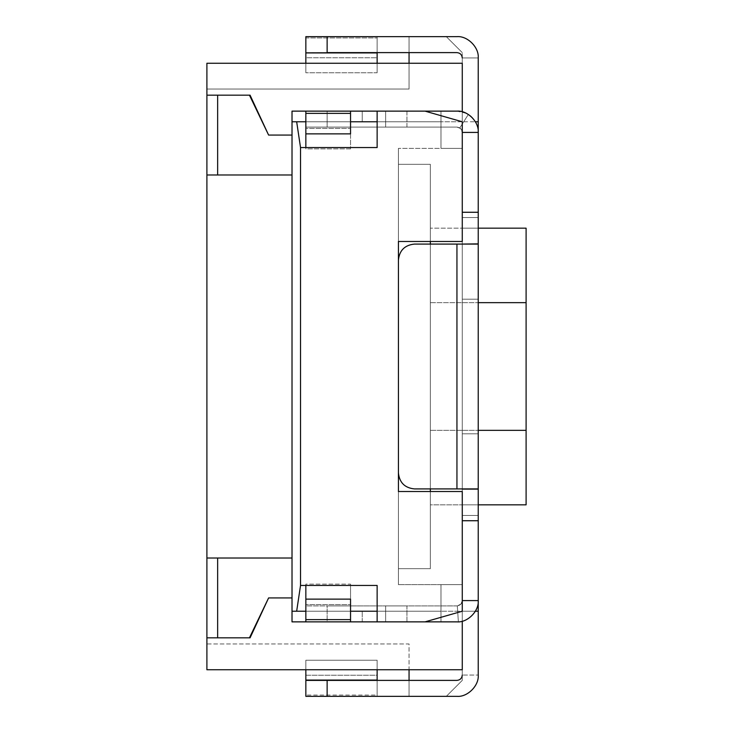 <?xml version="1.0" encoding="UTF-8"?>
<svg xmlns="http://www.w3.org/2000/svg" width="733" height="733" viewBox="0 0 733 733"><rect width="100%" height="100%" fill="white"/><g stroke="black" fill="none" stroke-linecap="round" stroke-linejoin="round"><path stroke-width="0.55" stroke-dasharray="3.67 2.75" d="M398.422 584.622L398.422 148.378L398.422 584.622L398.422 491.522L462.266 491.522L462.266 621.19L462.266 584.622L462.266 611.23L377.138 611.23L462.266 611.23L425.021 621.868L377.138 621.868L425.021 621.868L377.138 621.868L377.138 611.23L377.138 621.868L425.021 621.868L462.266 611.23L440.982 611.23L462.266 611.23L462.266 491.522L462.266 680.389L462.266 491.522L398.422 491.522L462.266 491.522L462.266 584.622L398.422 584.622L462.266 584.622L398.422 584.622L462.266 584.622L440.982 584.622L462.266 584.622L462.266 491.522L398.422 491.522L398.422 584.622M350.539 611.23L305.853 611.23L350.539 611.23M292.018 611.23L440.982 611.23L440.982 584.622L440.982 621.868L292.018 621.868L440.982 621.868L440.982 611.23L292.018 611.23M462.266 63.249L206.898 63.249L206.898 95.171L206.898 89.041L409.06 89.041L409.06 36.65L446.305 36.65L462.266 52.611L462.266 241.478L462.266 121.77L377.138 121.77L377.138 111.132L425.021 111.132L377.138 111.132L377.138 147.562L377.138 121.77L462.266 121.77L462.266 148.378L462.266 111.81L462.266 148.378L440.982 148.378L462.266 148.378L462.266 241.478L398.422 241.478L462.266 241.478L462.266 52.611L446.305 36.65L409.06 36.65L409.06 52.611L409.06 36.65L446.305 36.65L409.06 36.65L409.06 89.041L206.898 89.041L206.898 63.249L462.266 63.249L462.266 52.611L462.266 63.249M462.266 669.751L462.266 680.389L446.305 696.35L409.06 696.35L409.06 643.959L206.898 643.959L206.898 637.829L217.536 637.829L217.536 558.024L217.536 637.829L217.536 558.024L206.898 558.024L206.898 174.976L206.898 558.024L292.018 558.024L292.018 174.976L292.018 621.868L292.018 597.926L268.608 597.926L249.458 637.829L206.898 637.829L206.898 669.751L462.266 669.751L206.898 669.751L206.898 643.959L409.06 643.959L409.06 696.35L446.305 696.35L462.266 680.389L462.266 669.751M425.021 111.132L462.266 121.77L440.982 121.77L462.266 121.77L425.021 111.132M217.536 174.976L217.536 95.171L217.536 174.976L217.536 95.171L206.898 95.171L249.458 95.171L217.536 95.171L217.536 174.976L206.898 174.976L292.018 174.976L206.898 174.976L217.536 174.976L206.898 174.976L206.898 95.171L217.646 95.171L206.898 95.171L217.536 95.171L217.536 174.976L217.646 95.171L206.898 95.171L206.898 174.976L292.018 174.976L292.018 111.132L440.982 111.132L440.982 148.378L440.982 111.132L292.018 111.132L292.018 174.976L292.018 135.074L268.608 135.074L249.458 95.171L268.608 135.074L292.018 135.074L292.018 174.976L292.018 135.074L292.018 174.976L217.536 174.976M362.239 111.132L440.982 111.132L362.239 111.132L362.239 121.77L440.982 121.77L362.239 121.77L362.239 111.132L362.239 121.77L362.239 111.132L305.853 111.132L362.239 111.132M409.06 680.389L409.06 696.35L409.06 680.389M462.266 491.522L398.422 491.522L462.266 491.522M462.266 241.478L398.422 241.478L462.266 241.478L462.266 148.378L398.422 148.378L398.422 241.478L462.266 241.478L398.422 241.478L398.422 148.378L462.266 148.378L398.422 148.378L462.266 148.378L462.266 241.478M409.06 63.249L409.06 89.041L409.06 63.249M292.018 121.77L362.239 121.77L292.018 121.77M305.853 121.77L350.539 121.77L305.853 121.77M362.239 621.868L362.239 611.23L362.239 621.868M377.138 585.438L377.138 611.23L377.138 585.438M217.536 558.024L217.536 637.829L249.458 637.829L268.608 597.926L292.018 597.926L292.018 558.024L206.898 558.024L217.646 558.024L217.646 637.829L206.898 637.829L217.536 637.829L206.898 637.829L206.898 558.024L217.536 558.024L217.536 637.829L217.646 558.024L206.898 558.024L206.898 637.829L250.072 637.829L217.536 637.829L217.536 558.024M462.266 680.389L446.305 696.35L462.266 680.389M462.266 52.611L446.305 36.65L462.266 52.611M440.982 111.132L440.982 148.378L440.982 111.132M440.982 621.868L440.982 584.622L440.982 621.868M526.102 302.656L526.102 430.344L430.344 430.344L430.344 302.656L526.102 302.656L430.344 302.656L430.344 228.174L526.102 228.174L526.102 302.656L526.102 228.174L430.344 228.174L478.228 228.174L430.344 228.174L430.344 302.656L478.228 302.656L430.344 302.656L430.344 430.344L478.228 430.344L430.344 430.344L430.344 504.826L526.102 504.826L430.344 504.826L430.344 430.344L526.102 430.344L526.102 504.826L526.102 302.656M430.344 568.671L398.422 568.671L430.344 568.671L430.344 491.522L430.344 568.671L398.422 568.671L430.344 568.671L430.344 164.329L398.422 164.329L398.422 568.671L398.422 164.329L430.344 164.329L398.422 164.329L430.344 164.329L430.344 568.671M430.344 488.911L430.344 244.089L430.344 488.911M430.344 241.478L430.344 164.329L430.344 241.478M398.422 568.671L398.422 164.329L398.422 568.671M430.344 302.656L430.344 504.826L430.344 302.656M478.228 488.911L462.266 488.911L462.266 244.089L462.266 489.122L478.228 489.122L478.228 57.934L462.266 57.934L462.266 212.268L462.266 57.934C461.927 54.718 460.15 52.95 456.943 52.611L377.138 52.611L377.138 36.65L456.943 36.65C467.471 35.697 479.171 47.398 478.228 57.934C479.171 47.398 467.471 35.697 456.943 36.65L305.853 36.65L305.853 72.778L305.853 57.779L377.138 57.779L377.138 72.778L305.853 72.778L377.138 72.778L377.138 57.779L305.853 57.779L305.853 37.933L377.138 37.933L377.138 57.779L377.138 36.65L377.138 52.611L456.943 52.611C460.15 52.95 461.927 54.718 462.266 57.934L462.266 121.77L475.369 121.77L462.266 121.77L462.266 132.416L478.228 132.416L462.266 132.416L478.228 132.416L462.266 132.416L461.607 129.851L459.793 127.918L468.35 114.449C476.029 118.233 478.86 130.419 478.228 132.416L462.266 132.416L478.228 132.416C478.86 130.419 476.029 118.233 468.35 114.449L459.793 127.918L456.943 127.093L406.934 127.093L406.934 111.132L305.853 111.132L305.853 148.863L305.853 147.562L305.853 148.863L350.539 148.863L350.539 147.562L350.539 148.863L305.853 148.863L305.853 128.376L350.539 128.376L350.539 148.863L350.539 127.093L456.943 127.093C460.15 127.432 461.927 129.2 462.266 132.416C461.927 129.2 460.15 127.432 456.943 127.093L460.489 128.44L462.257 132.197L462.266 243.878L462.266 57.934L478.228 57.934L462.266 57.934L478.228 57.934L478.228 212.268L462.266 212.268L478.228 212.268L478.228 244.089L456.943 244.089L456.943 488.911L414.383 488.911L478.228 488.911L478.228 520.732L478.228 489.122L462.266 489.122L462.266 675.066L462.266 489.122L478.228 489.122L462.266 488.911L478.228 488.911L414.383 488.911C404.753 487.894 399.439 482.58 398.422 472.95L398.422 260.05C399.439 250.42 404.753 245.106 414.383 244.089L456.943 244.089L414.383 244.089C404.753 245.106 399.439 250.42 398.422 260.05L398.422 472.95C399.439 482.58 404.753 487.894 414.383 488.911L456.943 488.911L456.943 244.089L414.383 244.089L478.228 244.089L478.228 488.911L456.943 488.911L456.943 244.089L456.943 488.911L462.266 488.911L462.266 244.089L414.383 244.089L456.943 244.089L456.943 488.911L414.383 488.911C404.753 487.894 399.439 482.58 398.422 472.95L398.422 260.05C399.439 250.42 404.753 245.106 414.383 244.089C404.753 245.106 399.439 250.42 398.422 260.05L398.422 472.95C399.439 482.58 404.753 487.894 414.383 488.911L478.228 488.911M478.228 675.066L478.228 520.732L462.266 520.732L462.266 489.122L462.266 520.732L478.228 520.732L478.228 675.066C479.171 685.602 467.471 697.303 456.943 696.35L377.138 696.35L377.138 680.389L456.943 680.389C460.15 680.05 461.927 678.282 462.266 675.066L478.228 675.066L462.266 675.066C461.927 678.282 460.15 680.05 456.943 680.389L305.853 680.389L377.138 680.389L377.138 696.35L456.943 696.35C467.471 697.303 479.171 685.602 478.228 675.066M478.228 299.201L478.228 515.464L478.228 217.536L478.228 299.201L462.266 299.201L462.266 217.536L462.266 504.826L462.266 433.799L478.228 433.799L478.228 299.201L478.228 433.799L462.266 433.799L462.266 515.464L462.266 504.826L478.228 504.826L478.228 433.799L478.228 504.826L462.266 504.826L462.266 433.799L478.228 433.799L462.266 433.799L462.266 299.201L478.228 299.201L462.266 299.201L462.266 228.174L478.228 228.174L478.228 299.201L478.228 228.174L462.266 228.174L462.266 299.201L478.228 299.201M462.266 243.878L478.228 243.878L462.266 243.878L462.266 212.268L462.266 243.878L478.228 243.878L462.266 243.878M305.853 52.611L377.138 52.611L305.853 52.611M466.426 113.358L456.943 111.132L406.934 111.132L456.943 111.132L465.767 113.047M305.853 585.438L305.853 621.868L456.943 621.868L406.934 621.868L406.934 605.907L457.3 605.898L458.372 621.822L456.943 621.868L458.372 621.822L457.3 605.898L460.993 604.038L462.266 600.584L478.228 600.584L462.266 600.584L478.228 600.584L462.266 600.584L462.266 675.066L462.266 520.732L462.266 600.584L478.228 600.584C479.593 606.42 470.797 622.427 458.372 621.822C470.797 622.427 479.593 606.42 478.228 600.584L462.266 600.584C461.927 603.8 460.15 605.568 456.943 605.907L350.539 605.907L350.539 621.868L350.539 605.907L456.943 605.907C460.15 605.568 461.927 603.8 462.266 600.584L460.993 604.038L457.3 605.898L385.65 605.907L385.65 621.868L327.129 621.868L327.129 605.907L385.65 605.907L385.65 621.868L385.65 605.907L327.129 605.907L327.129 621.868L305.853 621.868L305.853 605.907L350.539 605.907L350.539 584.137L305.853 584.137L305.853 585.438M425.021 621.868L377.138 621.868L425.021 621.868M305.853 696.35L377.138 696.35L377.138 675.221L305.853 675.221L305.853 696.35L305.853 660.222L305.853 675.221L377.138 675.221L377.138 660.222L377.138 695.067L305.853 695.067L377.138 695.067L377.138 696.35L305.853 696.35M305.853 669.751L305.853 660.222L377.138 660.222L377.138 669.751L377.138 660.222L305.853 660.222L305.853 669.751M475.369 611.23L462.266 611.23L475.369 611.23M462.266 515.464L478.228 515.464L462.266 515.464L462.266 504.826L478.228 504.826L478.228 515.464L462.266 515.464L478.228 515.464L478.228 504.826L462.266 504.826L462.266 515.464M478.228 217.536L462.266 217.536L478.228 217.536L478.228 228.174L462.266 228.174L462.266 217.536L478.228 217.536L462.266 217.536L462.266 228.174L478.228 228.174L478.228 217.536M466.994 113.652L468.305 114.421M350.539 111.132L350.539 127.093L305.853 127.093L305.853 111.132L327.129 111.132L327.129 127.093L305.853 127.093L327.129 127.093L327.129 111.132L385.65 111.132L385.65 127.093L327.129 127.093L385.65 127.093L385.65 111.132L385.65 127.093L456.943 127.093L350.539 127.093L350.539 111.132M468.35 114.449L466.555 113.423M406.934 127.093L385.65 127.093L385.65 111.132L406.934 111.132L406.934 127.093M385.65 605.907L406.934 605.907L406.934 621.868L385.65 621.868L385.65 605.907M350.539 585.438L350.539 584.137L350.539 585.438M350.539 584.137L350.539 604.624L305.853 604.624L305.853 584.137L350.539 584.137M350.539 605.907L305.853 605.907L305.853 604.624L350.539 604.624L350.539 605.907M305.853 127.093L350.539 127.093L350.539 128.376L305.853 128.376L305.853 127.093M377.138 63.249L377.138 72.778L377.138 63.249M377.138 36.65L377.138 37.933L305.853 37.933L305.853 36.65L377.138 36.65M462.266 244.089L462.266 488.911L456.943 488.911L456.943 244.089L462.266 244.089M398.422 472.95C399.439 482.58 404.753 487.894 414.383 488.911C404.753 487.894 399.439 482.58 398.422 472.95M414.383 244.089C404.753 245.106 399.439 250.42 398.422 260.05C399.439 250.42 404.753 245.106 414.383 244.089M250.072 95.171L217.646 95.171L217.646 174.976L217.646 95.171L250.072 95.171L268.608 135.074L292.018 135.074L268.608 135.074L250.072 95.171M292.018 597.926L292.018 558.024L292.018 597.926L292.018 558.024L217.646 558.024L217.646 637.829L217.646 558.024L292.018 558.024L292.018 597.926L268.608 597.926L250.072 637.829L268.608 597.926L292.018 597.926"/><path stroke-width="1.1" d="M398.422 241.478L398.422 491.522L398.422 241.478L462.266 241.478L462.266 121.77L425.021 111.132L377.138 111.132L377.138 147.562L300.53 147.562L300.53 585.438L377.138 585.438L377.138 621.868L425.021 621.868L462.266 611.23L462.266 491.522L398.422 491.522L462.266 491.522L462.266 611.23L425.021 621.868L292.018 621.868L292.018 111.132L305.853 111.132L292.018 111.132L292.018 121.77L305.853 121.77L292.018 121.77L292.018 621.868L377.138 621.868L377.138 585.438L300.53 585.438L300.53 147.562L296.663 121.77L300.53 147.562L377.138 147.562L377.138 111.132L425.021 111.132L462.266 121.77L462.266 241.478L398.422 241.478M377.138 611.23L350.539 611.23L377.138 611.23M305.853 611.23L292.018 611.23L296.663 611.23L300.53 585.438L296.663 611.23L305.853 611.23M206.898 63.249L462.266 63.249L206.898 63.249L206.898 95.171L206.898 63.249M462.266 621.19L462.266 669.751L206.898 669.751L206.898 637.829L206.898 669.751L462.266 669.751L462.266 621.19M206.898 558.024L292.018 558.024L206.898 558.024L206.898 174.976L206.898 637.829L249.458 637.829L206.898 637.829L206.898 558.024M292.018 174.976L206.898 174.976L292.018 174.976L217.646 174.976L217.646 95.171L250.072 95.171L217.646 95.171L217.646 174.976L292.018 174.976M462.266 111.81L462.266 63.249L462.266 111.81M206.898 95.171L249.458 95.171L268.608 135.074L292.018 135.074L268.608 135.074L249.458 95.171L206.898 95.171L206.898 174.976L206.898 95.171M440.982 621.868L425.021 621.868L440.982 621.868M409.06 52.611L409.06 63.249L409.06 52.611M409.06 696.35L446.305 696.35L409.06 696.35M409.06 669.751L409.06 680.389L409.06 669.751M292.018 597.926L268.608 597.926L249.458 637.829L268.608 597.926L292.018 597.926M350.539 121.77L377.138 121.77L350.539 121.77M478.228 228.174L526.102 228.174L478.228 228.174M526.102 302.656L526.102 228.174L526.102 302.656L478.228 302.656L526.102 302.656L526.102 430.344L526.102 302.656M478.228 430.344L526.102 430.344L478.228 430.344M526.102 504.826L526.102 430.344L526.102 504.826L478.228 504.826L526.102 504.826M430.344 491.522L430.344 488.911L430.344 491.522M430.344 244.089L430.344 241.478L430.344 244.089M478.228 489.122L478.228 675.066C479.171 685.602 467.471 697.303 456.943 696.35L305.853 696.35L305.853 680.389L456.943 680.389C460.15 680.05 461.927 678.282 462.266 675.066C461.927 678.282 460.15 680.05 456.943 680.389L327.129 680.389L327.129 696.35L456.943 696.35C467.471 697.303 479.171 685.602 478.228 675.066L478.228 611.23L475.369 611.23L478.228 611.23L478.228 600.584L462.266 600.584L478.228 600.584C479.171 611.12 467.471 622.821 456.943 621.868L425.021 621.868L456.943 621.868C467.471 622.821 479.171 611.12 478.228 600.584L478.228 520.732L462.266 520.732L478.228 520.732L478.228 489.122L462.266 489.122L478.228 489.122M478.228 57.934L478.228 488.911L456.943 488.911L456.943 244.089L478.228 244.089L478.228 57.934C479.171 47.398 467.471 35.697 456.943 36.65C467.471 35.697 479.171 47.398 478.228 57.934M462.266 244.089L478.228 243.878L462.266 244.089M305.853 63.249L305.853 36.65L456.943 36.65L327.129 36.65L327.129 52.611L456.943 52.611L327.129 52.611L327.129 36.65L305.853 36.65L305.853 63.249M305.853 111.132L456.943 111.132L350.539 111.132L350.539 133.864L305.853 133.864L305.853 111.132L305.853 147.562L305.853 133.864L350.539 133.864L350.539 113.377L305.853 113.377L350.539 113.377L350.539 111.132L305.853 111.132M305.853 621.868L305.853 585.438L305.853 599.136L350.539 599.136L350.539 621.868L305.853 621.868L377.138 621.868L350.539 621.868L350.539 599.136L305.853 599.136L305.853 619.623L350.539 619.623L305.853 619.623L305.853 621.868M305.853 680.389L305.853 669.751L305.853 680.068L377.138 680.389L377.138 669.751L377.138 680.068L305.853 680.068L305.853 696.35L327.129 696.35L327.129 680.389L305.853 680.389M462.266 57.934C461.927 54.718 460.15 52.95 456.943 52.611C460.15 52.95 461.927 54.718 462.266 57.934M475.369 121.77L478.228 121.77L475.369 121.77M462.266 132.416L478.228 132.416C479.171 121.88 467.471 110.179 456.943 111.132C467.471 110.179 479.171 121.88 478.228 132.416L462.266 132.416M465.767 113.047L466.994 113.652M377.138 52.611L377.138 63.249L377.138 52.932L305.853 52.932L377.138 52.611M462.266 212.268L478.228 212.268L462.266 212.268M414.383 244.089L456.943 244.089L414.383 244.089C404.753 245.106 399.439 250.42 398.422 260.05C399.439 250.42 404.753 245.106 414.383 244.089M398.422 472.95C399.439 482.58 404.753 487.894 414.383 488.911L456.943 488.911L414.383 488.911C404.753 487.894 399.439 482.58 398.422 472.95M478.228 488.911L478.228 244.089L456.943 244.089L456.943 488.911L478.228 488.911M268.608 135.074L250.072 95.171L268.608 135.074L292.018 135.074L268.608 135.074M217.646 558.024L292.018 558.024L217.646 558.024L217.646 637.829L217.646 558.024M250.072 637.829L217.646 637.829L250.072 637.829L268.608 597.926L250.072 637.829"/></g></svg>
